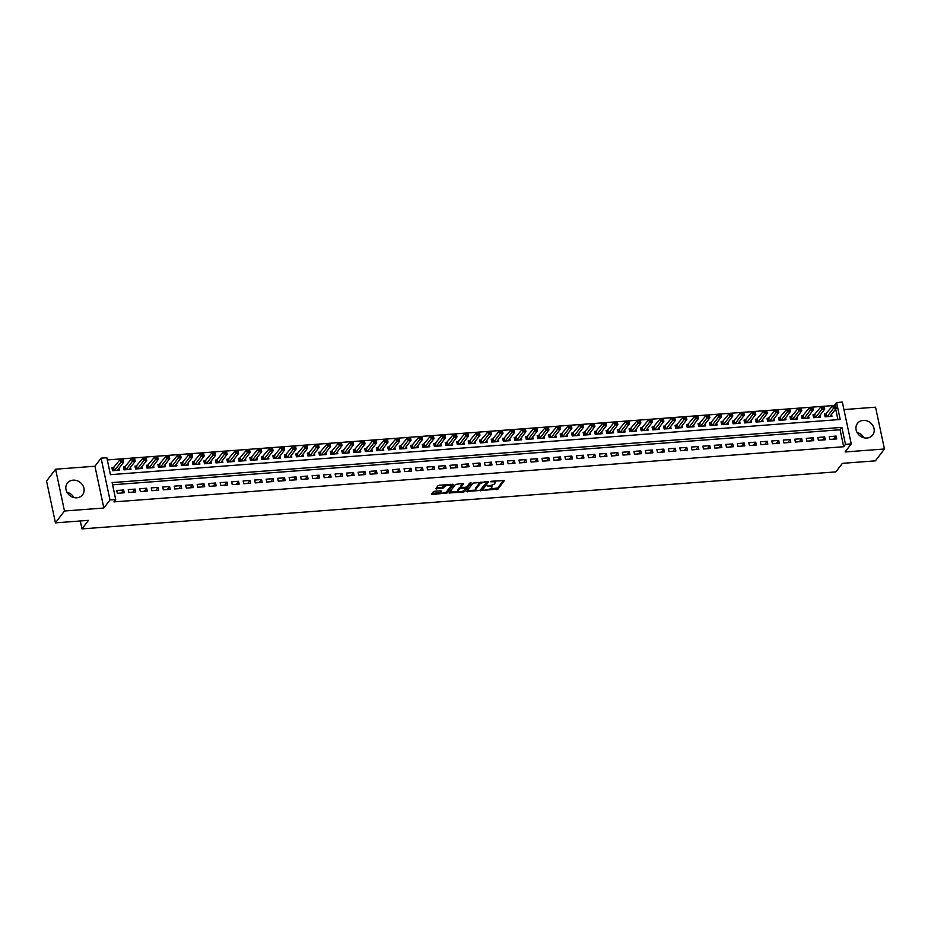 <?xml version="1.0" encoding="UTF-8"?>
<svg xmlns="http://www.w3.org/2000/svg" width="931" height="931" viewBox="0 0 931 931"><rect width="100%" height="100%" fill="white"/><g stroke="black" fill="none" stroke-linecap="round" stroke-linejoin="round"><path stroke-width="1.4" d="M483.945 490.288L497.957 489.101L504.393 480.547L491.58 481.246L490.509 481.746L492.639 481.781A3.864 1.315 168 0 1 495.28 482.467A3.864 1.315 168 0 1 495.117 482.991L494.582 483.689A3.864 1.315 168 0 1 489.834 485.458L487.25 485.959L489.334 486.11A3.864 1.315 168 0 1 491.975 486.797A3.864 1.315 168 0 1 491.812 487.32L491.277 488.019A3.864 1.315 168 0 1 486.529 489.787L483.945 490.288M66.974 492.255A9.578 8.379 -142.7 0 1 73.933 497.55M76.842 497.782A9.578 8.379 37.3 0 0 82.591 494.78A9.578 8.379 37.3 0 0 82.556 485.004A9.578 8.379 37.3 0 0 73.095 480.163A9.578 8.379 37.3 0 0 67.346 483.166A9.578 8.379 37.3 0 0 67.381 492.941A9.578 8.379 37.3 0 0 76.842 497.782M857.067 432.496A9.578 8.379 -142.7 0 1 864.026 437.803M866.936 438.036A9.578 8.379 37.3 0 0 872.684 435.033A9.578 8.379 37.3 0 0 872.65 425.258A9.578 8.379 37.3 0 0 863.188 420.405A9.578 8.379 37.3 0 0 857.451 423.407A9.578 8.379 37.3 0 0 857.486 433.183A9.578 8.379 37.3 0 0 866.936 438.036M434.847 491.219L433.357 491.766L431.565 494.117L432.345 494.501L447.136 492.941L453.572 484.399L439.444 485.191L437.954 485.738L435.743 488.74L442.26 488.531L444.82 486.564A3.224 1.094 168 0 1 448.207 485.156A3.224 1.094 168 0 1 450.988 485.668A3.224 1.094 168 0 1 450.848 486.11L446.647 491.626A3.224 1.094 168 0 1 443.261 493.034A3.224 1.094 168 0 1 440.479 492.522A3.224 1.094 168 0 1 440.619 492.08L441.364 490.998L440.538 490.788L434.847 491.219M115.723 499.528L109.986 499.959L101.095 458.157L106.844 457.726L110.44 474.67L840.204 419.485L836.608 402.541L842.346 402.099L851.237 443.901L845.488 444.343L841.892 427.387L112.127 482.584L115.723 499.528L113.919 501.902L843.684 446.717L845.488 444.343M851.237 443.901L845.092 451.966L884.45 448.998L875.408 460.845L842.369 463.347L835.863 471.889L81.975 528.901L88.48 520.359L55.441 522.861L64.472 511.003L103.83 508.023L109.986 499.959M466.652 491.463L482.223 490.288L488.659 481.746L473.041 483.084L466.652 491.463M462.963 491.103L463.196 492.162L449.056 492.953L455.503 484.411L462.672 483.433L460.682 486.378M463.394 483.515L462.672 483.433M463.452 483.806L460.81 487.379L465.407 487.297L466.897 486.75L469.596 483.212L471.202 482.98L464.674 491.615L463.196 492.162M55.441 522.861L46.55 481.059L55.592 469.201L64.472 511.003M884.45 448.998L875.559 407.184L843.94 409.582M113.954 467.746L111.941 467.897L112.546 470.725L119.447 470.202L119.028 468.258M125.452 466.873L123.439 467.025L124.044 469.852L130.934 469.329L130.526 467.385M136.938 466L134.925 466.152L135.53 468.98L142.431 468.456L142.012 466.512M148.436 465.139L146.423 465.291L147.028 468.118L153.918 467.595L153.51 465.651M159.923 464.266L157.921 464.418L158.514 467.246L165.415 466.722L164.996 464.778M171.42 463.394L169.407 463.545L170.012 466.373L176.902 465.849L176.494 463.906M182.907 462.532L180.905 462.684L181.498 465.5L188.399 464.988L187.981 463.044M194.404 461.66L192.391 461.811L192.996 464.639L199.886 464.115L199.478 462.172M205.891 460.787L203.889 460.938L204.483 463.766L211.384 463.242L210.965 461.299M217.389 459.926L215.375 460.077L215.98 462.893L222.87 462.381L222.462 460.438M228.875 459.053L226.873 459.204L227.467 462.032L234.368 461.508L233.949 459.565M240.373 458.18L238.359 458.331L238.964 461.159L245.854 460.636L245.447 458.692M251.87 457.319L249.857 457.47L250.451 460.286L257.352 459.774L256.933 457.819M263.357 456.446L261.343 456.597L261.948 459.425L268.838 458.902L268.431 456.958M274.854 455.573L272.841 455.725L273.435 458.552L280.336 458.029L279.917 456.085M286.341 454.712L284.327 454.863L284.933 457.68L291.822 457.168L291.415 455.212M297.839 453.839L295.825 453.991L296.419 456.818L303.32 456.295L302.901 454.351M309.325 452.966L307.311 453.118L307.917 455.946L314.806 455.422L314.399 453.478M320.823 452.105L318.809 452.257L319.403 455.073L326.304 454.549L325.885 452.606M332.309 451.232L330.296 451.384L330.901 454.212L337.79 453.688L337.383 451.744M343.807 450.36L341.793 450.511L342.387 453.339L349.288 452.815L348.869 450.872M355.293 449.487L353.28 449.65L353.885 452.466L360.786 451.942L360.367 449.999M366.791 448.626L364.777 448.777L365.383 451.605L372.272 451.081L371.865 449.138M378.277 447.753L376.264 447.904L376.869 450.732L383.77 450.208L383.351 448.265M389.775 446.88L387.762 447.031L388.367 449.859L395.256 449.336L394.849 447.392M401.261 446.019L399.259 446.17L399.853 448.998L406.754 448.474L406.335 446.531M412.759 445.146L410.746 445.297L411.351 448.125L418.24 447.602L417.833 445.658M424.245 444.273L422.243 444.424L422.837 447.252L429.738 446.729L429.319 444.785M435.743 443.412L433.73 443.563L434.335 446.38L441.224 445.868L440.817 443.924M447.229 442.539L445.227 442.69L445.821 445.518L452.722 444.995L452.303 443.051M458.727 441.666L456.714 441.818L457.319 444.646L464.208 444.122L463.801 442.178M470.213 440.805L468.212 440.957L468.805 443.773L475.706 443.261L475.287 441.317M481.711 439.932L479.698 440.084L480.303 442.912L487.192 442.388L486.785 440.444M493.209 439.06L491.196 439.211L491.789 442.039L498.69 441.515L498.271 439.572M504.695 438.198L502.682 438.35L503.287 441.166L510.176 440.654L509.769 438.71M516.193 437.326L514.18 437.477L514.773 440.305L521.674 439.781L521.255 437.838M527.679 436.453L525.666 436.604L526.271 439.432L533.16 438.908L532.753 436.965M539.177 435.592L537.164 435.743L537.757 438.559L544.658 438.047L544.239 436.092M550.663 434.719L548.65 434.87L549.255 437.698L556.144 437.174L555.737 435.231M562.161 433.846L560.148 433.997L560.741 436.825L567.642 436.302L567.223 434.358M573.647 432.985L571.634 433.136L572.239 435.952L579.129 435.429L578.721 433.485M585.145 432.112L583.132 432.263L583.725 435.091L590.626 434.568L590.207 432.624M596.631 431.239L594.618 431.39L595.223 434.218L602.124 433.695L601.705 431.751M608.129 430.366L606.116 430.529L606.721 433.346L613.61 432.822L613.203 430.878M619.615 429.505L617.602 429.656L618.207 432.484L625.108 431.961L624.689 430.017M631.113 428.632L629.1 428.784L629.705 431.612L636.595 431.088L636.187 429.144M642.599 427.76L640.598 427.923L641.191 430.739L648.092 430.215L647.673 428.272M654.097 426.898L652.084 427.05L652.689 429.878L659.579 429.354L659.171 427.41M665.584 426.026L663.582 426.177L664.175 429.005L671.076 428.481L670.657 426.538M677.081 425.153L675.068 425.304L675.673 428.132L682.563 427.608L682.155 425.665M688.568 424.292L686.566 424.443L687.159 427.259L694.061 426.747L693.642 424.804M700.065 423.419L698.052 423.57L698.657 426.398L705.547 425.874L705.139 423.931M711.552 422.546L709.55 422.697L710.144 425.525L717.045 425.002L716.626 423.058M723.05 421.685L721.036 421.836L721.641 424.652L728.531 424.14L728.123 422.197M734.547 420.812L732.534 420.963L733.128 423.791L740.029 423.268L739.61 421.324M746.034 419.939L744.02 420.09L744.625 422.918L751.515 422.395L751.108 420.451M757.531 419.078L755.518 419.229L756.112 422.046L763.013 421.534L762.594 419.59M769.018 418.205L767.004 418.356L767.61 421.184L774.499 420.661L774.092 418.717M780.515 417.332L778.502 417.484L779.096 420.312L785.997 419.788L785.578 417.844M792.002 416.471L789.988 416.623L790.594 419.439L797.483 418.927L797.076 416.972M803.5 415.598L801.486 415.75L802.08 418.578L808.981 418.054L808.562 416.11M814.986 414.726L812.972 414.877L813.578 417.705L820.467 417.181L820.06 415.238M829.87 439.432L836.771 438.908L836.166 436.092L829.277 436.604L829.87 439.432M818.384 440.305L825.273 439.781L824.68 436.953L817.779 437.477L818.384 440.305M806.886 441.166L813.787 440.654L813.182 437.826L806.293 438.35L806.886 441.166M795.4 442.039L802.289 441.515L801.696 438.699L794.795 439.211L795.4 442.039M783.902 442.912L790.803 442.388L790.198 439.56L783.308 440.084L783.902 442.912M772.416 443.773L779.305 443.261L778.712 440.433L771.811 440.957L772.416 443.773M760.918 444.646L767.819 444.122L767.214 441.306L760.313 441.818L760.918 444.646M749.432 445.518L756.321 444.995L755.716 442.167L748.827 442.69L749.432 445.518M737.934 446.391L744.835 445.868L744.23 443.04L737.329 443.563L737.934 446.391M726.448 447.252L733.337 446.729L732.732 443.912L725.843 444.424L726.448 447.252M714.95 448.125L721.839 447.602L721.246 444.774L714.345 445.297L714.95 448.125M703.452 448.998L710.353 448.474L709.748 445.646L702.858 446.17L703.452 448.998M691.966 449.859L698.855 449.336L698.262 446.519L691.361 447.043L691.966 449.859M680.468 450.732L687.369 450.208L686.764 447.38L679.874 447.904L680.468 450.732M668.982 451.605L675.871 451.081L675.278 448.253L668.377 448.777L668.982 451.605M657.484 452.466L664.385 451.942L663.78 449.126L656.89 449.65L657.484 452.466M645.998 453.339L652.887 452.815L652.294 449.987L645.392 450.511L645.998 453.339M634.5 454.212L641.401 453.688L640.796 450.86L633.906 451.384L634.5 454.212M623.014 455.073L629.903 454.561L629.309 451.733L622.408 452.257L623.014 455.073M611.516 455.946L618.417 455.422L617.812 452.594L610.922 453.118L611.516 455.946M600.03 456.818L606.919 456.295L606.325 453.467L599.424 453.991L600.03 456.818M588.532 457.68L595.433 457.168L594.828 454.34L587.938 454.863L588.532 457.68M577.045 458.552L583.935 458.029L583.341 455.212L576.44 455.725L577.045 458.552M565.548 459.425L572.449 458.902L571.843 456.074L564.954 456.597L565.548 459.425M554.061 460.286L560.951 459.774L560.357 456.946L553.456 457.47L554.061 460.286M542.564 461.159L549.465 460.636L548.859 457.819L541.97 458.331L542.564 461.159M531.077 462.032L537.967 461.508L537.373 458.68L530.472 459.204L531.077 462.032M519.579 462.893L526.481 462.381L525.875 459.553L518.974 460.077L519.579 462.893M508.093 463.766L514.983 463.242L514.378 460.426L507.488 460.938L508.093 463.766M496.595 464.639L503.496 464.115L502.891 461.287L495.99 461.811L496.595 464.639M485.109 465.512L491.999 464.988L491.393 462.16L484.504 462.684L485.109 465.512M473.611 466.373L480.501 465.849L479.907 463.033L473.006 463.545L473.611 466.373M462.113 467.246L469.015 466.722L468.409 463.894L461.52 464.418L462.113 467.246M450.627 468.118L457.517 467.595L456.923 464.767L450.022 465.291L450.627 468.118M439.129 468.98L446.03 468.456L445.425 465.64L438.536 466.163L439.129 468.98M427.643 469.852L434.533 469.329L433.939 466.501L427.038 467.025L427.643 469.852M416.145 470.725L423.046 470.202L422.441 467.374L415.552 467.897L416.145 470.725M404.659 471.586L411.549 471.063L410.955 468.246L404.054 468.77L404.659 471.586M393.161 472.459L400.062 471.936L399.457 469.108L392.568 469.631L393.161 472.459M381.675 473.332L388.564 472.808L387.971 469.98L381.07 470.504L381.675 473.332M370.177 474.193L377.078 473.681L376.473 470.853L369.584 471.377L370.177 474.193M358.691 475.066L365.58 474.542L364.987 471.714L358.086 472.238L358.691 475.066M347.193 475.939L354.094 475.415L353.489 472.587L346.6 473.111L347.193 475.939M335.707 476.8L342.596 476.288L342.003 473.46L335.102 473.984L335.707 476.8M324.209 477.673L331.11 477.149L330.505 474.333L323.616 474.845L324.209 477.673M312.723 478.546L319.612 478.022L319.019 475.194L312.118 475.718L312.723 478.546M301.225 479.407L308.126 478.895L307.521 476.067L300.632 476.591L301.225 479.407M289.739 480.28L296.628 479.756L296.035 476.94L289.134 477.452L289.739 480.28M278.241 481.152L285.142 480.629L284.537 477.801L277.636 478.325L278.241 481.152M266.755 482.014L273.644 481.502L273.039 478.674L266.15 479.197L266.755 482.014M255.257 482.886L262.158 482.363L261.553 479.546L254.652 480.059L255.257 482.886M243.759 483.759L250.66 483.236L250.055 480.408L243.166 480.931L243.759 483.759M232.273 484.62L239.162 484.108L238.569 481.28L231.668 481.804L232.273 484.62M220.775 485.493L227.676 484.97L227.071 482.153L220.181 482.665L220.775 485.493M209.289 486.366L216.178 485.842L215.585 483.014L208.684 483.538L209.289 486.366M197.791 487.239L204.692 486.715L204.087 483.887L197.197 484.411L197.791 487.239M186.305 488.1L193.194 487.576L192.601 484.76L185.7 485.272L186.305 488.1M174.807 488.973L181.708 488.449L181.103 485.621L174.213 486.145L174.807 488.973M163.321 489.846L170.21 489.322L169.617 486.494L162.716 487.018L163.321 489.846M151.823 490.707L158.724 490.183L158.119 487.367L151.229 487.891L151.823 490.707M140.337 491.58L147.226 491.056L146.633 488.228L139.731 488.752L140.337 491.58M128.839 492.452L135.74 491.929L135.135 489.101L128.245 489.625L128.839 492.452M843.684 446.717L840.076 429.761L112.593 484.783M123.648 489.974L116.747 490.497L117.353 493.314L124.242 492.79L123.648 489.974L121.321 493.011M834.909 405.439L107.309 459.926M837.935 419.66L835.666 408.977M826.484 413.864L824.47 414.016L825.064 416.832L831.965 416.32L831.546 414.365M80.287 520.976L81.975 528.901M103.83 508.023L94.95 466.222L55.592 469.201M94.95 466.222L101.095 458.157M834.793 404.904L836.608 402.541M840.076 429.761L841.892 427.387M836.166 436.092L833.85 439.129M824.68 436.953L822.352 440.002M813.182 437.826L810.866 440.875M801.696 438.699L799.368 441.736M790.198 439.56L787.882 442.609M778.712 440.433L776.384 443.482M767.214 441.306L764.898 444.343M755.716 442.167L753.4 445.216M744.23 443.04L741.902 446.089M732.732 443.912L730.416 446.95M721.246 444.774L718.918 447.823M709.748 445.646L707.432 448.695M698.262 446.519L695.934 449.557M686.764 447.38L684.448 450.429M675.278 448.253L672.95 451.302M663.78 449.126L661.464 452.163M652.294 449.987L649.966 453.036M640.796 450.86L638.48 453.909M629.309 451.733L626.982 454.782M617.812 452.594L615.496 455.643M606.325 453.467L603.998 456.516M594.828 454.34L592.512 457.389M583.341 455.212L581.014 458.25M571.843 456.074L569.528 459.123M560.357 456.946L558.03 459.995M548.859 457.819L546.544 460.857M537.373 458.68L535.046 461.729M525.875 459.553L523.559 462.602M514.378 460.426L512.062 463.463M502.891 461.287L500.564 464.336M491.393 462.16L489.078 465.209M479.907 463.033L477.58 466.07M468.409 463.894L466.094 466.943M456.923 464.767L454.596 467.816M445.425 465.64L443.109 468.677M433.939 466.501L431.612 469.55M422.441 467.374L420.125 470.423M410.955 468.246L408.628 471.284M399.457 469.108L397.141 472.157M387.971 469.98L385.643 473.029M376.473 470.853L374.157 473.891M364.987 471.714L362.659 474.763M353.489 472.587L351.173 475.636M342.003 473.46L339.675 476.509M330.505 474.333L328.189 477.37M319.019 475.194L316.691 478.243M307.521 476.067L305.205 479.116M296.035 476.94L293.707 479.977M284.537 477.801L282.221 480.85M273.039 478.674L270.723 481.723M261.553 479.546L259.225 482.584M250.055 480.408L247.739 483.457M238.569 481.28L236.241 484.329M227.071 482.153L224.755 485.191M215.585 483.014L213.257 486.063M204.087 483.887L201.771 486.936M192.601 484.76L190.273 487.797M181.103 485.621L178.787 488.67M169.617 486.494L167.289 489.543M158.119 487.367L155.803 490.404M146.633 488.228L144.305 491.277M135.135 489.101L132.819 492.15M491.975 486.797L491.731 485.668A3.864 1.315 168 0 0 491.335 485.226M495.28 482.467L495.036 481.339A3.864 1.315 168 0 0 494.803 481.001M489.799 489.008L497.713 487.972L503.531 480.338M481.292 489.543L487.797 481.525M467.222 490.707L475.95 490.055M479.989 490.276L486.634 482.537L484.457 482.398A3.864 1.315 168 0 0 479.709 484.155L475.881 489.182A3.864 1.315 168 0 0 475.718 489.718A3.864 1.315 168 0 0 478.359 490.404L479.989 490.276M480.955 482.049A3.864 1.315 168 0 0 479.477 483.026L479.709 484.155M475.718 489.718L475.473 488.589A3.864 1.315 168 0 1 475.636 488.053L479.477 483.026M458.157 491.393L449.685 492.034M470.225 482.898L464.441 490.486L464.674 491.615M458.168 490.73A3.224 1.094 168 0 0 458.04 491.172A3.224 1.094 168 0 0 460.822 491.684A3.224 1.094 168 0 0 464.208 490.276L465.744 488.17L464.918 487.949L459.658 488.787L458.168 490.73L457.936 489.601A3.224 1.094 168 0 0 457.796 490.043L458.04 491.172M460.752 487.122L459.414 487.658L459.658 488.787M457.936 489.601L459.414 487.658M463.161 491.009L464.441 490.486M440.479 492.522L440.235 491.393A3.224 1.094 168 0 1 440.375 490.951L440.503 490.788M450.988 485.668L450.755 484.539A3.224 1.094 168 0 0 450.639 484.341M445.588 484.725A3.224 1.094 168 0 0 444.576 485.435L444.82 486.564M436.569 488.961L436.336 487.867L442.027 487.402L444.576 485.435M445.67 492.336L446.892 491.812L452.71 484.178M432.147 493.36L440.584 492.732M829.952 416.471L836.247 408.209L833.373 408.43L832.768 405.602L824.726 415.191M834.281 405.776L835.642 405.392L836.247 408.209L835.433 405.683L834.281 405.776L834.525 406.905L835.677 406.812M834.525 406.905L827.077 416.681M818.465 417.332L824.75 409.081L821.875 409.303L821.282 406.475L813.228 416.064M822.795 406.638L824.156 406.253L824.75 409.081L823.935 406.556L822.795 406.638L823.027 407.766L824.179 407.685M823.027 407.766L815.591 417.554M806.968 418.205L813.263 409.954L810.389 410.164L809.784 407.347L801.731 416.937M811.297 407.51L812.658 407.126L813.263 409.954L812.449 407.417L811.297 407.51L811.541 408.639L812.693 408.558M811.541 408.639L804.093 418.426M795.481 419.078L801.766 410.815L798.891 411.036L798.298 408.209L790.244 417.798M799.81 408.383L801.172 407.999L801.766 410.815L800.951 408.29L799.81 408.383L800.043 409.512L801.195 409.419M800.043 409.512L792.607 419.287M783.983 419.939L790.279 411.688L787.405 411.909L786.8 409.081L778.747 418.671M788.313 409.244L789.674 408.86L790.279 411.688L789.465 409.163L788.313 409.244L788.557 410.373L789.697 410.292M788.557 410.373L781.109 420.16M772.497 420.812L778.782 412.561L775.907 412.77L775.314 409.954L767.26 419.544M776.826 410.117L778.176 409.733L778.782 412.561L777.967 410.036L776.826 410.117L777.059 411.246L778.211 411.165M777.059 411.246L769.623 421.033M760.999 421.685L767.295 413.434L764.421 413.643L763.816 410.815L755.763 420.405M765.329 410.99L766.69 410.606L767.295 413.434L766.481 410.897L765.329 410.99L765.573 412.119L766.713 412.026M765.573 412.119L758.125 421.894M749.513 422.546L755.797 414.295L752.923 414.516L752.329 411.688L744.276 421.278M753.831 411.851L755.192 411.467L755.797 414.295L754.983 411.77L753.831 411.851L754.075 412.98L755.227 412.899M754.075 412.98L746.639 422.767M738.015 423.419L744.311 415.168L741.437 415.389L740.832 412.561L732.778 422.15M742.344 412.724L743.706 412.34L744.311 415.168L743.497 412.642L742.344 412.724L742.589 413.853L743.729 413.771M742.589 413.853L735.141 423.64M726.517 424.292L732.813 416.041L729.939 416.25L729.345 413.434L721.292 423.023M730.847 413.597L732.208 413.213L732.813 416.041L731.999 413.504L730.847 413.597L731.091 414.726L732.243 414.632M731.091 414.726L723.655 424.501M715.031 425.153L721.316 416.902L718.453 417.123L717.848 414.295L709.794 423.884M719.36 414.458L720.722 414.086L721.316 416.902L720.513 414.376L719.36 414.458L719.605 415.598L720.745 415.505M719.605 415.598L712.157 425.374M703.533 426.026L709.829 417.775L706.955 417.996L706.35 415.168L698.308 424.757M707.863 415.331L709.224 414.947L709.829 417.775L709.015 415.249L707.863 415.331L708.107 416.46L709.259 416.378M708.107 416.46L700.671 426.247M692.047 426.898L698.331 418.647L695.469 418.857L694.863 416.041L686.81 425.63M696.376 416.204L697.738 415.82L698.331 418.647L697.528 416.11L696.376 416.204L696.621 417.332L697.761 417.239M696.621 417.332L689.173 427.108M680.549 427.76L686.845 419.509L683.971 419.73L683.366 416.902L675.324 426.491M684.879 417.065L686.24 416.692L686.845 419.509L686.031 416.983L684.879 417.065L685.123 418.205L686.275 418.112M685.123 418.205L677.675 427.981M669.063 428.632L675.347 420.381L672.473 420.603L671.879 417.775L663.826 427.364M673.392 417.938L674.754 417.554L675.347 420.381L674.544 417.856L673.392 417.938L673.625 419.066L674.777 418.985M673.625 419.066L666.189 428.854M657.565 429.505L663.861 421.254L660.987 421.464L660.382 418.647L652.34 428.237M661.894 418.81L663.256 418.426L663.861 421.254L663.047 418.717L661.894 418.81L662.139 419.939L663.291 419.846M662.139 419.939L654.691 429.715M646.079 430.366L652.363 422.115L649.489 422.337L648.895 419.509L640.842 429.098M650.408 419.683L651.77 419.299L652.363 422.115L651.56 419.59L650.408 419.683L650.641 420.812L651.793 420.719M650.641 420.812L643.205 430.588M634.581 431.239L640.877 422.988L638.003 423.209L637.398 420.381L629.356 429.971M638.91 420.544L640.272 420.16L640.877 422.988L640.062 420.463L638.91 420.544L639.155 421.673L640.307 421.592M639.155 421.673L631.707 431.46M623.095 432.112L629.379 423.861L626.505 424.07L625.911 421.254L617.858 430.844M627.424 421.417L628.786 421.033L629.379 423.861L628.565 421.324L627.424 421.417L627.657 422.546L628.809 422.453M627.657 422.546L620.221 432.333M611.597 432.985L617.893 424.722L615.019 424.943L614.413 422.115L606.372 431.705M615.926 422.29L617.288 421.906L617.893 424.722L617.078 422.197L615.926 422.29L616.171 423.419L617.323 423.326M616.171 423.419L608.723 433.194M600.111 433.846L606.395 425.595L603.521 425.816L602.927 422.988L594.874 432.578M604.44 423.151L605.802 422.767L606.395 425.595L605.581 423.07L604.44 423.151L604.673 424.28L605.825 424.199M604.673 424.28L597.237 434.067M588.613 434.719L594.909 426.468L592.035 426.677L591.429 423.861L583.388 433.45M592.942 424.024L594.304 423.64L594.909 426.468L594.094 423.931L592.942 424.024L593.187 425.153L594.339 425.071M593.187 425.153L585.739 434.94M577.127 435.592L583.411 427.329L580.537 427.55L579.943 424.722L571.89 434.312M581.456 424.897L582.818 424.513L583.411 427.329L582.597 424.804L581.456 424.897L581.689 426.026L582.841 425.933M581.689 426.026L574.252 435.801M565.629 436.453L571.925 428.202L569.05 428.423L568.445 425.595L560.392 435.184M569.958 425.758L571.32 425.374L571.925 428.202L571.11 425.676L569.958 425.758L570.203 426.887L571.343 426.805M570.203 426.887L562.755 436.674M554.143 437.326L560.427 429.075L557.553 429.284L556.959 426.468L548.906 436.057M558.472 426.631L559.834 426.247L560.427 429.075L559.612 426.538L558.472 426.631L558.705 427.76L559.857 427.678M558.705 427.76L551.268 437.547M542.645 438.198L548.941 429.936L546.066 430.157L545.461 427.329L537.408 436.918M546.974 427.504L548.336 427.12L548.941 429.936L548.126 427.41L546.974 427.504L547.219 428.632L548.359 428.539M547.219 428.632L539.771 438.408M531.159 439.06L537.443 430.809L534.569 431.03L533.975 428.202L525.922 437.791M535.488 428.365L536.838 427.981L537.443 430.809L536.628 428.283L535.488 428.365L535.721 429.494L536.873 429.412M535.721 429.494L528.284 439.281M519.661 439.932L525.957 431.681L523.082 431.891L522.477 429.075L514.424 438.664M523.99 429.238L525.352 428.854L525.957 431.681L525.142 429.156L523.99 429.238L524.234 430.366L525.375 430.285M524.234 430.366L516.786 440.154M508.175 440.805L514.459 432.543L511.585 432.764L510.991 429.936L502.938 439.525M512.492 430.11L513.854 429.726L514.459 432.543L513.644 430.017L512.492 430.11L512.737 431.239L513.889 431.146M512.737 431.239L505.3 441.015M496.677 441.666L502.973 433.415L500.098 433.637L499.493 430.809L491.44 440.398M501.006 430.972L502.368 430.588L502.973 433.415L502.158 430.89L501.006 430.972L501.25 432.1L502.391 432.019M501.25 432.1L493.802 441.888M485.179 442.539L491.475 434.288L488.6 434.509L488.007 431.681L479.954 441.271M489.508 431.844L490.87 431.46L491.475 434.288L490.66 431.763L489.508 431.844L489.753 432.973L490.905 432.892M489.753 432.973L482.316 442.76M473.693 443.412L479.977 435.161L477.114 435.371L476.509 432.543L468.456 442.144M478.022 432.717L479.384 432.333L479.977 435.161L479.174 432.624L478.022 432.717L478.266 433.846L479.407 433.753M478.266 433.846L470.818 443.622M462.195 444.273L468.491 436.022L465.616 436.243L465.011 433.415L456.97 443.005M466.524 433.578L467.886 433.194L468.491 436.022L467.676 433.497L466.524 433.578L466.768 434.707L467.921 434.626M466.768 434.707L459.332 444.494M450.709 445.146L456.993 436.895L454.13 437.116L453.525 434.288L445.472 443.878M455.038 434.451L456.399 434.067L456.993 436.895L456.19 434.37L455.038 434.451L455.282 435.58L456.423 435.499M455.282 435.58L447.834 445.367M439.211 446.019L445.507 437.768L442.632 437.977L442.027 435.161L433.986 444.75M443.54 435.324L444.902 434.94L445.507 437.768L444.692 435.231L443.54 435.324L443.784 436.453L444.937 436.36M443.784 436.453L436.336 446.228M427.725 446.88L434.009 438.629L431.134 438.85L430.541 436.022L422.488 445.612M432.054 436.185L433.415 435.813L434.009 438.629L433.206 436.104L432.054 436.185L432.287 437.326L433.439 437.233M432.287 437.326L424.85 447.101M416.227 447.753L422.523 439.502L419.648 439.723L419.043 436.895L411.002 446.484M420.556 437.058L421.918 436.674L422.523 439.502L421.708 436.976L420.556 437.058L420.8 438.187L421.952 438.105M420.8 438.187L413.352 447.974M404.741 448.626L411.025 440.375L408.15 440.584L407.557 437.768L399.504 447.357M409.07 437.931L410.431 437.547L411.025 440.375L410.222 437.838L409.07 437.931L409.303 439.06L410.455 438.966M409.303 439.06L401.866 448.835M393.243 449.487L399.539 441.236L396.664 441.457L396.059 438.629L388.018 448.218M397.572 438.792L398.934 438.42L399.539 441.236L398.724 438.71L397.572 438.792L397.816 439.932L398.968 439.839M397.816 439.932L390.368 449.708M381.757 450.36L388.041 442.109L385.166 442.33L384.573 439.502L376.52 449.091M386.086 439.665L387.447 439.281L388.041 442.109L387.226 439.583L386.086 439.665L386.318 440.794L387.471 440.712M386.318 440.794L378.882 450.581M370.259 451.232L376.555 442.981L373.68 443.191L373.075 440.375L365.033 449.964M374.588 440.538L375.949 440.154L376.555 442.981L375.74 440.444L374.588 440.538L374.832 441.666L375.984 441.573M374.832 441.666L367.384 451.442M358.772 452.105L365.057 443.843L362.182 444.064L361.589 441.236L353.536 450.825M363.102 441.41L364.463 441.026L365.057 443.843L364.242 441.317L363.102 441.41L363.334 442.539L364.486 442.446M363.334 442.539L355.898 452.315M347.275 452.966L353.571 444.715L350.696 444.937L350.091 442.109L342.049 451.698M351.604 442.272L352.965 441.888L353.571 444.715L352.756 442.19L351.604 442.272L351.848 443.4L353 443.319M351.848 443.4L344.4 453.188M335.788 453.839L342.073 445.588L339.198 445.798L338.605 442.981L330.552 452.571M340.118 443.144L341.479 442.76L342.073 445.588L341.258 443.051L340.118 443.144L340.35 444.273L341.502 444.192M340.35 444.273L332.914 454.06M324.291 454.712L330.586 446.449L327.712 446.671L327.107 443.843L319.054 453.432M328.62 444.017L329.981 443.633L330.586 446.449L329.772 443.924L328.62 444.017L328.864 445.146L330.005 445.053M328.864 445.146L321.416 454.922M312.804 455.573L319.089 447.322L316.214 447.543L315.621 444.715L307.567 454.305M317.134 444.878L318.495 444.494L319.089 447.322L318.274 444.797L317.134 444.878L317.366 446.007L318.518 445.926M317.366 446.007L309.93 455.794M301.307 456.446L307.602 448.195L304.728 448.405L304.123 445.588L296.07 455.178M305.636 445.751L306.997 445.367L307.602 448.195L306.788 445.658L305.636 445.751L305.88 446.88L307.021 446.799M305.88 446.88L298.432 456.667M289.82 457.319L296.105 449.056L293.23 449.277L292.637 446.449L284.583 456.039M294.149 446.624L295.499 446.24L296.105 449.056L295.29 446.531L294.149 446.624L294.382 447.753L295.534 447.66M294.382 447.753L286.946 457.528M278.322 458.18L284.618 449.929L281.744 450.15L281.139 447.322L273.086 456.912M282.652 447.485L284.013 447.101L284.618 449.929L283.804 447.404L282.652 447.485L282.896 448.614L284.036 448.533M282.896 448.614L275.448 458.401M266.836 459.053L273.12 450.802L270.246 451.011L269.653 448.195L261.599 457.784M271.154 448.358L272.515 447.974L273.12 450.802L272.306 448.276L271.154 448.358L271.398 449.487L272.55 449.405M271.398 449.487L263.962 459.274M255.338 459.926L261.634 451.663L258.76 451.884L258.155 449.056L250.102 458.646M259.668 449.231L261.029 448.847L261.634 451.663L260.82 449.138L259.668 449.231L259.912 450.36L261.052 450.267M259.912 450.36L252.464 460.135M243.841 460.787L250.136 452.536L247.262 452.757L246.668 449.929L238.615 459.518M248.17 450.092L249.531 449.708L250.136 452.536L249.322 450.01L248.17 450.092L248.414 451.221L249.566 451.139M248.414 451.221L240.978 461.008M232.354 461.66L238.639 453.409L235.776 453.63L235.171 450.802L227.117 460.391M236.683 450.965L238.045 450.581L238.639 453.409L237.836 450.883L236.683 450.965L236.928 452.094L238.068 452.012M236.928 452.094L229.48 461.881M220.856 462.532L227.152 454.281L224.278 454.491L223.673 451.663L215.631 461.252M225.186 451.838L226.547 451.454L227.152 454.281L226.338 451.744L225.186 451.838L225.43 452.966L226.582 452.873M225.43 452.966L217.994 462.742M209.37 463.394L215.655 455.143L212.792 455.364L212.187 452.536L204.133 462.125M213.699 452.699L215.061 452.315L215.655 455.143L214.852 452.617L213.699 452.699L213.932 453.828L215.084 453.746M213.932 453.828L206.496 463.615M197.872 464.266L204.168 456.015L201.294 456.237L200.689 453.409L192.647 462.998M202.202 453.572L203.563 453.188L204.168 456.015L203.354 453.49L202.202 453.572L202.446 454.7L203.598 454.619M202.446 454.7L194.998 464.488M186.386 465.139L192.67 456.888L189.796 457.098L189.202 454.281L181.149 463.871M190.715 454.444L192.077 454.06L192.67 456.888L191.867 454.351L190.715 454.444L190.948 455.573L192.1 455.48M190.948 455.573L183.512 465.349M174.888 466L181.184 457.749L178.31 457.971L177.705 455.143L169.663 464.732M179.218 455.306L180.579 454.933L181.184 457.749L180.37 455.224L179.218 455.306L179.462 456.446L180.614 456.353M179.462 456.446L172.014 466.222M163.402 466.873L169.686 458.622L166.812 458.843L166.218 456.015L158.165 465.605M167.731 456.178L169.093 455.794L169.686 458.622L168.883 456.097L167.731 456.178L167.964 457.307L169.116 457.226M167.964 457.307L160.528 467.094M151.904 467.746L158.2 459.495L155.326 459.705L154.721 456.888L146.679 466.478M156.233 457.051L157.595 456.667L158.2 459.495L157.386 456.958L156.233 457.051L156.478 458.18L157.63 458.087M156.478 458.18L149.03 467.956M140.418 468.607L146.702 460.356L143.828 460.577L143.234 457.749L135.181 467.339M144.747 457.912L146.109 457.54L146.702 460.356L145.888 457.831L144.747 457.912L144.98 459.053L146.132 458.96M144.98 459.053L137.544 468.828M128.92 469.48L135.216 461.229L132.342 461.45L131.737 458.622L123.695 468.212M133.249 458.785L134.611 458.401L135.216 461.229L134.401 458.704L133.249 458.785L133.494 459.914L134.646 459.833M133.494 459.914L126.046 469.701M117.434 470.353L123.718 462.102L120.844 462.311L120.25 459.495L112.197 469.084M121.763 459.658L123.125 459.274L123.718 462.102L122.904 459.565L121.763 459.658L121.996 460.787L123.148 460.694M121.996 460.787L114.56 470.562M489.206 485.505L489.334 486.11M492.511 481.176L492.639 481.781M497.713 487.972L497.957 489.101M496.235 488.519L496.467 489.648M481.979 489.159L482.223 490.288M480.594 490.16L480.733 490.835M467.187 490.753L467.42 491.847M486.448 481.63L486.587 482.328M485.97 481.664L486.098 482.27M484.329 481.793L484.457 482.398M475.636 488.053L475.881 489.182M449.65 492.08L449.882 493.174M460.624 486.075L460.857 487.204M464.79 487.355L464.918 487.949M460.985 487.53L461.136 488.24M440.375 490.951L440.619 492.08M443.505 486.843L443.75 487.972M442.027 487.402L442.26 488.531M446.892 491.812L447.136 492.941M445.425 492.441L445.658 493.488M432.112 493.407L432.345 494.501M826.193 414.237L826.716 416.716M825.972 414.423L826.46 416.727M814.695 415.11L815.23 417.577M814.485 415.296L814.974 417.6M803.209 415.982L803.732 418.45M802.988 416.157L803.476 418.473M791.711 416.844L792.234 419.322M791.501 417.03L791.99 419.334M780.225 417.716L780.748 420.184M780.003 417.903L780.492 420.207M768.727 418.589L769.25 421.056M768.517 418.764L769.006 421.08M757.24 419.45L757.764 421.929M757.019 419.637L757.508 421.941M745.743 420.323L746.266 422.79M745.522 420.509L746.022 422.814M734.256 421.196L734.78 423.663M734.035 421.371L734.524 423.686M722.759 422.057L723.282 424.536M722.537 422.243L723.038 424.548M711.272 422.93L711.796 425.397M711.051 423.116L711.54 425.42M699.775 423.803L700.298 426.27M699.553 423.977L700.054 426.293M688.288 424.664L688.812 427.143M688.067 424.85L688.556 427.154M676.79 425.537L677.314 428.004M676.569 425.723L677.058 428.027M665.304 426.41L665.828 428.877M665.083 426.584L665.572 428.9M653.806 427.271L654.33 429.75M653.585 427.457L654.074 429.761M642.309 428.144L642.844 430.622M642.099 428.33L642.588 430.634M630.822 429.016L631.346 431.484M630.601 429.191L631.09 431.507M619.324 429.878L619.86 432.356M619.115 430.064L619.604 432.38M607.838 430.75L608.362 433.229M607.617 430.937L608.106 433.241M596.34 431.623L596.876 434.09M596.131 431.809L596.62 434.114M584.854 432.484L585.378 434.963M584.633 432.671L585.122 434.986M573.356 433.357L573.892 435.836M573.147 433.543L573.636 435.848M561.87 434.23L562.394 436.697M561.649 434.416L562.138 436.72M550.372 435.091L550.896 437.57M550.163 435.277L550.652 437.593M538.886 435.964L539.41 438.443M538.665 436.15L539.154 438.454M527.388 436.837L527.912 439.304M527.179 437.023L527.668 439.327M515.902 437.71L516.426 440.177M515.681 437.884L516.17 440.2M504.404 438.571L504.928 441.05M504.183 438.757L504.683 441.061M492.918 439.444L493.442 441.911M492.697 439.63L493.186 441.934M481.42 440.316L481.944 442.784M481.199 440.491L481.699 442.807M469.934 441.178L470.458 443.656M469.713 441.364L470.202 443.668M458.436 442.05L458.96 444.518M458.215 442.237L458.715 444.541M446.95 442.923L447.474 445.39M446.729 443.098L447.217 445.414M435.452 443.784L435.976 446.263M435.231 443.971L435.72 446.275M423.966 444.657L424.489 447.124M423.745 444.843L424.233 447.148M412.468 445.53L412.992 447.997M412.247 445.705L412.736 448.02M400.97 446.391L401.505 448.87M400.761 446.577L401.249 448.882M389.484 447.264L390.008 449.731M389.263 447.45L389.752 449.754M377.986 448.137L378.521 450.604M377.777 448.311L378.265 450.627M366.5 448.998L367.023 451.477M366.279 449.184L366.767 451.5M355.002 449.871L355.537 452.35M354.792 450.057L355.281 452.361M343.516 450.744L344.039 453.211M343.295 450.918L343.783 453.234M332.018 451.605L332.542 454.084M331.808 451.791L332.297 454.107M320.532 452.478L321.055 454.956M320.311 452.664L320.799 454.968M309.034 453.35L309.558 455.818M308.824 453.537L309.313 455.841M297.548 454.212L298.071 456.69M297.326 454.398L297.815 456.714M286.05 455.084L286.573 457.563M285.84 455.271L286.329 457.575M274.564 455.957L275.087 458.424M274.342 456.143L274.831 458.448M263.066 456.83L263.589 459.297M262.845 457.005L263.345 459.32M251.579 457.691L252.103 460.17M251.358 457.877L251.847 460.182M240.082 458.564L240.605 461.031M239.861 458.75L240.361 461.054M228.595 459.437L229.119 461.904M228.374 459.611L228.863 461.927M217.098 460.298L217.621 462.777M216.876 460.484L217.377 462.788M205.611 461.171L206.135 463.638M205.39 461.357L205.879 463.661M194.114 462.044L194.637 464.511M193.892 462.218L194.381 464.534M182.627 462.905L183.151 465.384M182.406 463.091L182.895 465.395M171.129 463.778L171.653 466.245M170.908 463.964L171.397 466.268M159.632 464.65L160.167 467.118M159.422 464.825L159.911 467.141M148.145 465.512L148.669 467.99M147.924 465.698L148.413 468.002M136.648 466.384L137.183 468.852M136.438 466.571L136.927 468.875M125.161 467.257L125.685 469.724M124.94 467.432L125.429 469.748M113.663 468.118L114.199 470.597M113.454 468.305L113.943 470.609M486.506 481.63L486.669 482.421M460.566 486.238L460.81 487.379M465.558 487.285L465.744 488.17"/></g></svg>
